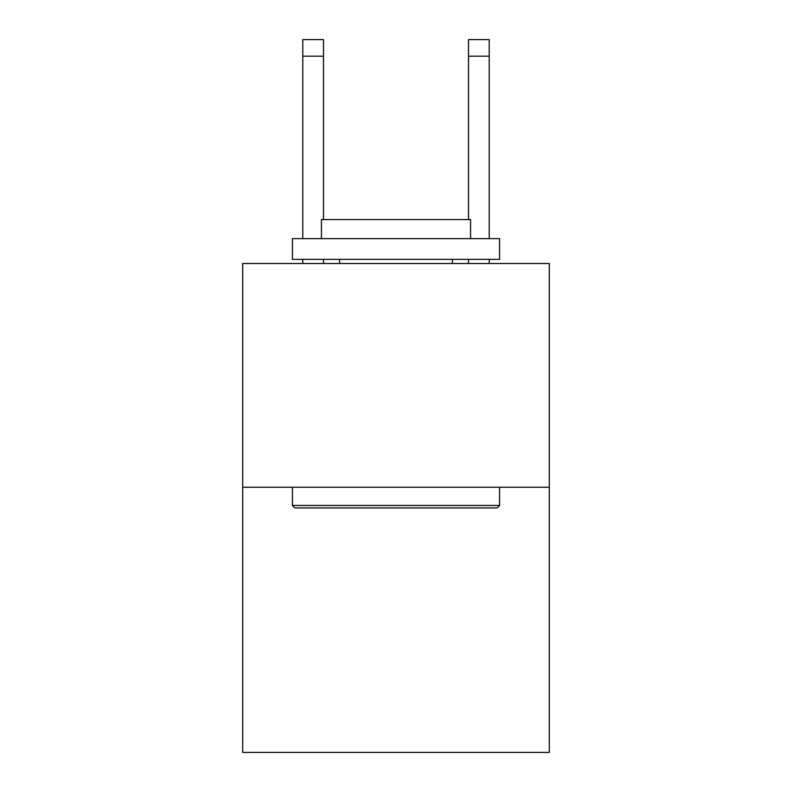 <?xml version="1.0" encoding="UTF-8"?>
<svg xmlns="http://www.w3.org/2000/svg" width="792" height="792" viewBox="0 0 792 792"><rect width="100%" height="100%" fill="white"/><g stroke="black" fill="none" stroke-linecap="round" stroke-linejoin="round"><path stroke-width="1.19" d="M549.302 487.238L549.302 263.498L242.698 263.498L242.698 752.4L549.302 752.4L549.302 487.238L242.698 487.238M468.508 219.582L468.508 39.6L489.218 39.6L489.218 238.639M468.508 39.6L489.218 39.6M497.099 507.949L294.901 507.949L292.416 505.464L499.584 505.464L497.099 507.949M292.416 238.639L499.584 238.639L499.584 259.36L292.416 259.36L292.416 238.639M470.577 238.639L470.577 219.582L321.423 219.582L321.423 238.639M292.416 487.238L292.416 505.464M499.584 487.238L499.584 505.464M339.649 259.36L339.649 263.498M452.351 259.36L452.351 263.498M323.492 263.498L323.492 259.36M323.492 219.582L323.492 56.173L302.782 56.173L302.782 39.6L323.492 39.6L323.492 56.173M302.782 263.498L302.782 259.36M302.782 238.639L302.782 56.173M489.218 263.498L489.218 259.36M468.508 259.36L468.508 263.498M468.508 56.173L489.218 56.173"/></g></svg>
